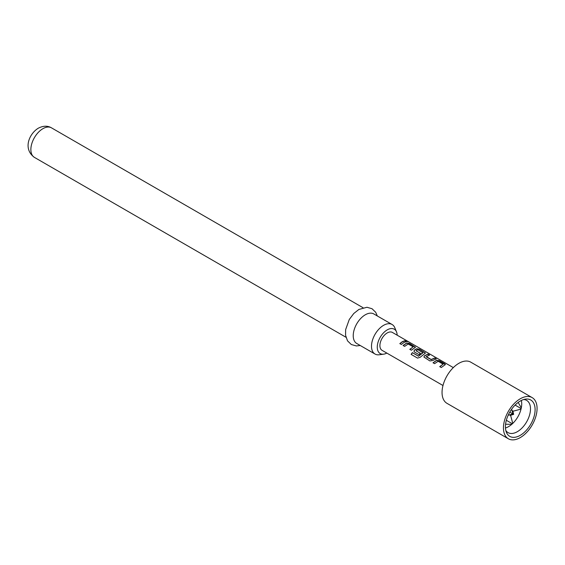 <?xml version="1.0" encoding="UTF-8"?>
<svg xmlns="http://www.w3.org/2000/svg" width="565" height="565" viewBox="0 0 565 565"><rect width="100%" height="100%" fill="white"/><g stroke="black" fill="none" stroke-linecap="round" stroke-linejoin="round"><path stroke-width="0.85" d="M407.895 341.408C408.622 341.917 408.092 341.811 406.313 341.098C405.67 340.413 406.2 340.518 407.895 341.408L408.333 341.726M406.249 341.288C405.592 340.603 406.115 340.702 407.803 341.585L407.994 341.705M433.094 362.885L436.575 360.477L439.372 360.915L445.361 364.637M439.796 366.756L443.094 364.15L438.129 361.289L434.577 363.648L433.044 362.758L436.597 360.301L439.422 360.724L444.789 363.825L445.404 364.538L441.279 367.518L439.747 366.629L443.094 364.15M423.941 357.108L424.492 355.936L427.959 354.326L429.492 355.208M426.208 356.515L431.173 359.517L434.711 358.005L436.244 358.895L432.705 360.534L429.873 360.929L423.92 357.045L424.47 355.781L428.009 354.135L429.541 355.025L426.229 356.805L431.194 359.672L434.662 358.196L436.194 359.079M413.968 351.352L414.512 350.173L416.617 348.958L419.414 349.389L425.403 353.118M411.207 354.453L412.45 352.73L418.524 356.233L422.952 352.814L417.803 349.65L416.059 350.794L420.424 353.309L418.919 354.608L414.519 352.066L413.94 351.289L414.491 350.018L416.638 348.774L419.463 349.205L425.452 353.019L420.169 357.285L417.556 358.104L411.115 354.382L412.379 352.624L418.453 356.127L422.966 352.532M416.059 350.66L420.445 353.464M403.156 345.603L406.638 343.195L409.434 343.633L415.43 347.355M409.865 349.474L413.156 346.868L408.198 344.007L404.646 346.366L403.106 345.476L406.659 343.019L409.484 343.442L415.473 347.256L411.348 350.229L409.816 349.347L413.156 346.868M399.886 343.718L402.315 341.818L404.731 340.914L406.263 341.797M520.259 435.333A20.997 12.119 120 0 0 534.857 412.867A20.997 12.119 120 0 0 525.556 399.116A20.997 12.119 120 0 0 520.259 401.044A20.997 12.119 120 0 0 506.395 432.31A20.997 12.119 120 0 0 520.259 435.333M505.816 430.495A18.61 10.742 120 0 0 508.034 432.613A18.61 10.742 120 0 0 517.335 431.695A18.61 10.742 120 0 0 529.49 415.296A18.61 10.742 120 0 0 526.644 400.387A18.61 10.742 120 0 0 523.698 399.526M505.456 427.995A18.61 10.742 120 0 0 508.564 426.632A18.61 10.742 120 0 0 521.347 400.465M532.145 397.598L470.744 362.144A23.779 13.73 120 0 0 458.858 363.323A23.779 13.73 120 0 0 443.327 384.278A23.779 13.73 120 0 0 446.972 403.332L508.373 438.779A23.779 13.73 120 0 0 520.259 437.6A23.779 13.73 120 0 0 535.797 416.652A23.779 13.73 120 0 0 532.145 397.598A23.779 13.73 120 0 0 520.259 398.777A23.779 13.73 120 0 0 504.729 419.724A23.779 13.73 120 0 0 508.373 438.779M453.321 367.603L392.385 332.425A10.34 5.968 120 0 0 387.223 332.94A10.34 5.968 120 0 0 380.464 342.044A10.34 5.968 120 0 0 382.053 350.328L442.981 385.507M403.848 342.538L401.369 344.473L399.836 343.584L402.315 341.656L404.78 340.723L406.313 341.613L403.848 342.538M406.313 341.098L405.931 340.674M397.167 335.179A14.076 8.122 120 0 0 396.517 331.909A14.076 8.122 120 0 0 387.223 329.889A14.076 8.122 120 0 0 377.434 344.947A14.076 8.122 120 0 0 383.67 354.163A14.076 8.122 120 0 0 386.827 353.09M383.67 354.163L379.263 354.764A17.056 9.845 -60 0 1 375.04 354.043A17.056 9.845 -60 0 1 372.42 340.37A17.056 9.845 -60 0 1 383.564 325.341A17.056 9.845 -60 0 1 392.096 324.494A17.056 9.845 -60 0 1 394.829 327.792L396.517 331.909M392.096 324.494L373.818 313.942A17.056 9.845 120 0 0 365.294 314.79A17.056 9.845 120 0 0 354.149 329.819A17.056 9.845 120 0 0 356.762 343.492L375.04 354.043M509.764 412.125L512.949 413.968L508.154 415.254M512.822 410.854L513.649 414.371L512.949 413.968L511.664 409.173M506.339 420.275L512.384 423.771M512.766 423.411L510.414 414.646M521.036 409.088L512.271 411.433M515.111 405.084L521.156 408.58M518.169 402.421L521.311 407.831M505.562 424.259L511.812 424.28M510.188 415.416L513.649 414.371M34.401 157.374C22.657 148.849 29.225 133.7 38.279 128.213C43.194 125.698 47.587 125.571 51.457 127.831A17.056 9.845 120 0 0 42.926 128.672A17.056 9.845 120 0 0 31.781 143.708A17.056 9.845 120 0 0 34.401 157.374L345.971 337.256M360.244 345.498L356.388 345.95L351.303 344.516L347.517 340.843L345.568 335.271L345.646 329.6L349.262 319.515L353.754 313.519L358.888 309.451L366.953 307.268L372.017 308.723L375.697 312.283L377.307 315.955M51.457 127.831L363.027 307.713"/></g></svg>
